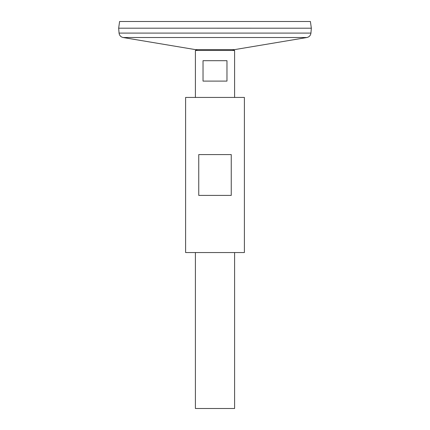<?xml version="1.0" encoding="UTF-8"?>
<svg xmlns="http://www.w3.org/2000/svg" width="430" height="430" viewBox="0 0 430 430"><rect width="100%" height="100%" fill="white"/><g stroke="black" fill="none" stroke-linecap="round" stroke-linejoin="round"><path stroke-width="0.64" d="M195.403 97.433L195.403 50.45L234.597 50.45L234.597 97.433M234.597 252.555L234.597 408.5L195.403 408.5L195.403 252.555M226.97 60.689L226.97 81.103L203.03 81.103L203.03 60.689L226.97 60.689M119.062 33.094L310.938 33.094L311.341 28.197L118.658 28.181L311.341 28.197L310.401 21.5L119.599 21.5L118.658 28.181L119.062 33.094C119.406 35.497 120.766 36.975 123.136 37.523L195.456 49.627L197.461 50.45M185.609 252.555L244.391 252.555L244.391 97.433L185.609 97.433L185.609 252.555M198.751 195.403L198.751 154.58L231.249 154.58L231.249 195.403L198.751 195.403M195.456 49.627L234.543 49.627L232.539 50.45M123.136 37.523L306.864 37.523L234.543 49.627M310.938 33.094C310.594 35.497 309.235 36.975 306.864 37.523"/></g></svg>

